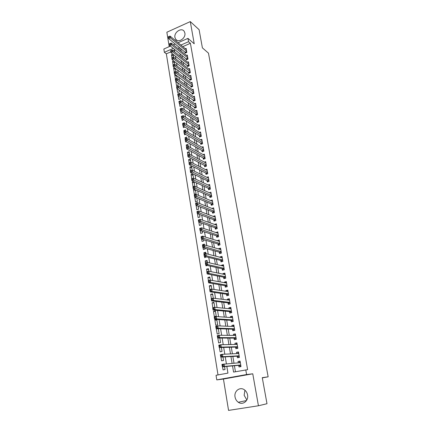 <?xml version="1.0" encoding="UTF-8"?>
<svg xmlns="http://www.w3.org/2000/svg" width="432" height="432" viewBox="0 0 432 432"><rect width="100%" height="100%" fill="white"/><g stroke="black" fill="none" stroke-linecap="round" stroke-linejoin="round"><path stroke-width="0.65" d="M174.933 37.476L175.635 39.231C178.222 43.416 186.035 38.221 184.869 33.037L184.205 31.358C181.607 27.097 173.788 32.303 174.933 37.476M246.829 399.973L244.139 395.258L244.944 390.236M235.046 397.003C235.472 399.276 236.563 401.036 238.324 402.268C242.757 405.529 248.789 400.777 247.552 394.951C247.131 392.769 246.1 391.068 244.447 389.848C239.998 386.392 233.831 391.117 235.046 397.003M170.829 51.856L166.336 53.822L164.376 52.31L163.852 49.016L170.467 46.1M262.305 377.854L268.148 376.834L208.472 53.158L202.397 47.866L199.098 29.678L190.291 21.6L166.855 32.227L169.209 46.651M252.763 373.799L223.441 379.037L228.555 410.4L258.433 405.767L252.763 373.799L246.591 374.549L216.778 379.89L216.043 375.289L227.939 373.118L226.827 366.39M223.441 379.037L216.778 379.89M166.336 53.822L218.009 374.927M268.148 376.834L262.267 377.66L266.998 403.715L258.433 405.767M184.977 51.932L185.177 53.104L186.829 52.391L186.138 48.384L185.344 48.73M186.122 58.633L186.327 59.81L187.985 59.103L187.288 55.069L186.473 55.42M187.283 65.378L187.483 66.566L189.151 65.864L188.449 61.803L187.612 62.159M188.449 72.176L188.654 73.37L190.323 72.679L189.621 68.585L188.757 68.947M189.621 79.029L189.826 80.233L191.511 79.542L190.798 75.416L189.907 75.784M190.804 85.93L191.014 87.14L192.699 86.459L191.986 82.301L191.068 82.679M191.997 92.88L192.208 94.106L193.903 93.431L193.18 89.24L192.235 89.624M193.196 99.889L193.406 101.12L195.113 100.451L194.384 96.233L193.406 96.617M194.411 106.947L194.621 108.189L196.333 107.53L195.599 103.275L194.589 103.669M195.626 114.064L195.842 115.317L197.564 114.658L196.825 110.376L195.777 110.776M196.857 121.235L197.073 122.494L198.801 121.846L198.056 117.526L196.976 117.936M198.094 128.461L198.315 129.73L200.054 129.087L199.303 124.735L198.18 125.156M199.346 135.74L199.562 137.02L201.312 136.382L200.551 131.998L199.39 132.424M200.599 143.078L200.821 144.369L202.576 143.737L201.814 139.32L200.605 139.757M201.868 150.471L202.095 151.772L203.855 151.151L203.089 146.696L201.83 147.145M203.148 157.923L203.369 159.235L205.146 158.62L204.368 154.132L203.062 154.591M204.433 165.434L204.66 166.757L206.442 166.153L205.664 161.627L204.298 162.097M205.735 173.005L205.961 174.339L207.749 173.74L206.966 169.182L205.54 169.663M207.041 180.641L207.274 181.98L209.072 181.391L208.278 176.796L206.788 177.287M208.359 188.33L208.591 189.686L210.4 189.103L209.601 184.469L208.04 184.977M209.687 196.085L209.925 197.451L211.739 196.873L210.935 192.202L209.299 192.726M211.032 203.904L211.264 205.276L213.089 204.709L212.279 200L210.557 200.54M212.382 211.783L212.62 213.165L214.45 212.609L213.635 207.862L211.82 208.418M213.743 219.726L213.98 221.119L215.827 220.574L215.001 215.789L213.17 216.394M215.114 227.734L215.357 229.138L217.21 228.604L216.378 223.776L214.553 224.446M216.497 235.807L216.745 237.227L218.608 236.693L217.766 231.833L215.941 232.562M217.895 243.945L218.138 245.376L220.012 244.858L219.164 239.949L217.345 240.743M219.299 252.153L219.548 253.595L221.432 253.082L220.579 248.141L218.7 248.654L218.759 248.994M220.72 260.426L220.968 261.884L222.863 261.382L222.005 256.392L220.115 256.9L220.185 257.31M222.151 268.769L222.404 270.238L224.305 269.746L223.436 264.719L221.54 265.216L221.627 265.702M223.592 277.182L223.846 278.662L225.758 278.181L224.883 273.11L222.977 273.602L223.074 274.158M225.045 285.665L225.304 287.161L227.227 286.686L226.346 281.572L224.429 282.053L224.537 282.69M226.514 294.224L226.773 295.726L228.706 295.267L227.815 290.11L225.887 290.579L226.012 291.292M227.993 302.848L228.253 304.366L230.197 303.912L229.3 298.717L227.362 299.176L227.502 299.97M229.484 311.553L229.748 313.081L231.698 312.638L230.796 307.395L228.852 307.843L228.998 308.718M230.99 320.323L231.255 321.867L233.215 321.435L232.308 316.148L230.348 316.586L230.51 317.542M232.508 329.173L232.772 330.734L234.749 330.313L233.825 324.977L231.86 325.404L232.038 326.446M234.036 338.099L234.306 339.671L236.293 339.26L235.364 333.882L233.383 334.298L233.577 335.421M235.58 347.107L235.85 348.689L237.848 348.289L236.914 342.862L234.922 343.267L235.132 344.482M237.136 356.184L237.411 357.782L239.42 357.394L238.475 351.923L236.471 352.318L236.698 353.614M222.539 366.768L223.052 369.911L225.023 369.549L224.537 366.59M220.957 357.102L221.567 360.833L223.528 360.455L222.961 356.989M219.391 347.533L220.093 351.826L222.043 351.437L221.395 347.479M217.841 338.045L218.635 342.9L220.574 342.5L219.839 338.051M218.322 328.844L216.324 328.779L217.183 334.049L219.116 333.639L218.3 328.709M216.896 320.166L214.893 320.042L215.746 325.274L217.669 324.853L216.805 319.615L214.893 320.042M215.476 311.558L213.473 311.386L214.326 316.57L216.232 316.138L215.379 310.948L213.473 311.386M214.072 303.021L212.069 302.8L212.879 307.735M212.679 294.559L210.676 294.284L211.383 298.598M211.297 286.168L209.293 285.838L209.898 289.543M209.925 277.841L207.922 277.463L208.429 280.562M208.57 269.584L206.561 269.158L206.977 271.663M207.349 273.969L207.727 274.045M207.22 261.392L205.216 260.917L205.529 262.845M205.907 265.135L206.021 265.853L207.436 265.475M205.88 253.265L203.877 252.747L204.098 254.102M204.471 256.376L204.676 257.639L206.474 256.878M204.023 245.057L202.549 244.642L202.678 245.435M203.051 247.698L203.348 249.496L205.178 248.989L205.054 248.243M201.658 236.731L201.274 236.839M201.641 239.09L202.025 241.418L203.845 240.899L203.645 239.69M200.248 230.558L200.713 233.404L202.527 232.875L202.252 231.206M198.86 222.097L199.411 225.455L201.215 224.915L200.864 222.793M197.489 213.71L198.121 217.566L199.913 217.021L199.492 214.45M196.128 205.394L196.841 209.741L198.623 209.191L198.131 206.183M196.814 198.185L194.81 197.354L195.566 201.982L197.348 201.42L196.781 197.98M195.561 190.566L193.558 189.691L194.308 194.281L196.079 193.714L195.442 189.848M194.314 183.001L192.31 182.088L193.055 186.64L194.816 186.068L194.114 181.786M193.077 175.495L191.079 174.544L191.759 178.702M191.851 168.053L189.853 167.06L190.442 170.672M190.636 160.661L188.638 159.629L189.14 162.713M189.427 153.333L187.429 152.264L187.85 154.818M188.233 146.054L186.235 144.947L186.565 146.988M186.77 138.677L185.047 137.689L185.296 139.217M185.641 141.323L185.755 142.042L186.457 141.782M184.993 131.155L183.865 130.491L184.032 131.517M184.378 133.607L184.572 134.806L185.711 134.384M183.265 123.692L182.698 123.341L182.785 123.876M183.125 125.955L183.4 127.624L184.934 127.046M181.883 118.368L182.234 120.501L183.875 119.605M180.652 110.835L181.073 113.427L182.752 112.779L182.644 112.115M179.426 103.367L179.928 106.412L181.597 105.754L181.418 104.684M178.216 95.963L178.783 99.446L180.446 98.782L180.203 97.313M177.012 88.614L177.655 92.534L179.307 91.865L178.999 89.996M177.849 82.998L175.862 81.578L176.531 85.671L178.178 84.996L177.806 82.739M176.737 76.253L174.749 74.801L175.419 78.862L177.055 78.181L176.623 75.541M175.635 69.552L173.648 68.072L174.301 72.036M174.539 62.905L172.557 61.393L173.124 64.859M174.436 50.285L173.286 50.787M216.853 328.66L216.324 328.779M214.78 307.309L213.964 302.351L212.069 302.8M213.273 298.166L212.56 293.825L210.676 294.284M211.783 289.1L211.167 285.368L209.293 285.838M210.303 280.114L209.785 276.988L207.922 277.463M208.834 271.204L208.418 268.666L206.561 269.158M207.382 262.375L207.058 260.42L205.216 260.917M205.94 253.627L205.713 252.239L203.877 252.747M204.514 244.949L204.379 244.123L202.549 244.642M203.094 236.347L203.051 236.077L201.236 236.601M194.432 189.405L193.558 189.691M193.741 181.613L192.31 182.088M193.514 178.162L192.823 173.956L191.079 174.544M192.191 170.127L191.592 166.46L189.853 167.06M190.879 162.157L190.366 159.025L188.638 159.629M189.583 154.256L189.151 151.648L187.429 152.264M188.293 146.416L187.947 144.331L186.235 144.947M187.013 138.645L186.748 137.068L185.047 137.689M185.744 130.934L185.566 129.859L183.865 130.491M184.48 123.287L184.388 122.704L182.698 123.341M183.233 115.7L181.537 116.251M175.295 74.574L174.749 74.801M175.91 71.431L175.446 68.402M174.517 67.705L173.648 68.072M174.771 64.287L174.28 61.312M173.723 60.89L172.557 61.393M173.599 57.17L173.119 54.281M172.924 54.13L171.472 54.761L171.958 57.731M232.519 365.888L233.566 372.087L247.617 369.668L190.409 43.303L182.801 46.629M180.679 48.422L181.132 51.089M181.823 55.188L182.293 57.937M182.979 62.008L183.46 64.832M184.145 68.877L184.637 71.782M185.317 75.8L185.825 78.786M186.5 82.777L187.018 85.844M187.688 89.802L188.222 92.956M188.887 96.887L189.437 100.121M190.096 104.026L190.658 107.347M191.317 111.218L191.894 114.626M192.542 118.465L193.136 121.964M193.779 125.771L194.389 129.362M195.026 133.137L195.653 136.814M196.285 140.557L196.927 144.331M197.554 148.036L198.207 151.907M198.828 155.579L199.503 159.538M200.119 163.177L200.804 167.238M201.415 170.84L202.117 174.998M202.721 178.562L203.445 182.817M204.039 186.349L204.779 190.706M205.373 194.195L206.129 198.655M206.712 202.106L207.484 206.674M208.062 210.087L208.856 214.758M209.423 218.128L210.233 222.907M210.8 226.238L211.626 231.125M212.182 234.414L213.03 239.409M213.581 242.654L214.445 247.768M214.99 250.97L215.87 256.198M216.405 259.351L217.312 264.692M217.841 267.808L218.765 273.267M219.283 276.329L220.228 281.907M220.741 284.926L221.708 290.628M222.21 293.598L223.193 299.425M223.69 302.346L224.699 308.291M225.185 311.164L226.211 317.239M226.692 320.058L227.74 326.263M228.209 329.033L229.284 335.372M229.743 338.089L230.839 344.558M231.293 347.215L232.411 353.824M232.848 356.427L233.993 363.172M234.425 365.72L235.445 371.747M238.707 365.348L238.982 366.957L241.002 366.584L240.052 361.06L238.037 361.444L238.275 362.831M178.087 42.73L187.958 38.372L194.222 43.778L190.291 21.6M187.958 38.372L188.541 41.71L180.905 45.058M190.409 43.303L188.541 41.71M245.776 369.862L246.591 374.549M173.383 44.809L175.246 43.988M173.324 48.384L164.376 52.31M226.39 363.776L225.245 356.859M224.802 354.186L223.679 347.42M223.231 344.687L222.129 338.062M221.67 335.275L220.59 328.784M220.12 325.949L219.067 319.588M218.592 316.699L217.561 310.478M217.069 307.535L216.059 301.444M215.568 298.453L214.58 292.491M214.072 289.451L213.106 283.619M212.593 280.53L211.648 274.817M211.129 271.679L210.2 266.096M209.677 262.91L208.769 257.45M208.235 254.221L207.349 248.875M206.804 245.603L205.94 240.376M205.389 237.055L204.541 231.946M203.985 228.582L203.159 223.587M202.592 220.185L201.782 215.298M201.215 211.858L200.421 207.085M199.843 203.596L199.071 198.931M198.488 195.41L197.732 190.852M197.143 187.288L196.403 182.839M195.804 179.237L195.086 174.89M194.481 171.25L193.779 167.006M193.169 163.328L192.483 159.187M191.867 155.471L191.198 151.432M190.577 147.685L189.923 143.737M189.297 139.957L188.66 136.107M188.028 132.289L187.402 128.536M186.764 124.686L186.16 121.03M185.517 117.148L184.923 113.578M184.275 109.663L183.703 106.191M183.049 102.244L182.488 98.858M181.829 94.883L181.278 91.584M180.614 87.577L180.085 84.37M179.415 80.336L178.897 77.209M178.222 73.143L177.719 70.103M177.039 66.01L176.553 63.056M175.867 58.936L175.392 56.063M174.706 51.916L174.242 49.118M178.772 46.867L179.226 49.545M179.917 53.665L180.382 56.419M181.073 60.512L181.553 63.347M182.234 67.414L182.725 70.33M183.406 74.369L183.913 77.366M184.588 81.378L185.107 84.456M185.776 88.436L186.311 91.606M186.975 95.553L187.526 98.804M188.185 102.724L188.746 106.067M189.4 109.955L189.977 113.378M190.631 117.239L191.219 120.755M191.867 124.578L192.472 128.185M193.115 131.981L193.736 135.68M194.368 139.439L195.01 143.23M195.637 146.956L196.29 150.844M196.911 154.537L197.586 158.517M198.202 162.173L198.887 166.255M199.498 169.873L200.2 174.053M200.804 177.638L201.528 181.921M202.122 185.463L202.862 189.848M203.45 193.358L204.206 197.84M204.795 201.312L205.567 205.902M206.145 209.331L206.933 214.029M207.506 217.415L208.316 222.221M208.877 225.569L209.709 230.488M210.265 233.793L211.113 238.82M211.664 242.082L212.528 247.223M213.068 250.441L213.953 255.701M214.488 258.876L215.395 264.249M215.924 267.376L216.848 272.867M217.366 275.951L218.311 281.561M218.824 284.596L219.791 290.331M220.293 293.323L221.281 299.182M221.778 302.119L222.782 308.102M223.268 310.991L224.3 317.104M224.78 319.945L225.828 326.187M226.298 328.973L227.372 335.345M227.831 338.078L228.933 344.59M229.381 347.269L230.499 353.916M230.942 356.535L232.087 363.323M240.089 361.287L238.037 361.444M173.453 56.306L171.472 54.761M238.523 352.226L236.471 352.318M236.979 343.24L234.922 343.267M235.44 334.33L233.383 334.298M233.917 325.496L231.86 325.404M232.405 316.737L230.348 316.586M230.909 308.054L228.852 307.843M229.424 299.441L227.362 299.176M227.95 290.898L225.887 290.579M226.492 282.431L224.429 282.053M225.045 274.034L222.977 273.602M223.609 265.702L221.54 265.216M222.183 257.44L220.115 256.9M220.768 249.242L218.7 248.654M219.37 241.115L217.301 240.478M217.976 233.053L215.908 232.367M216.599 225.061L214.531 224.321M215.233 217.129L213.16 216.34M240.953 366.309L240.435 366.358L240.948 366.26M238.869 362.783L240.16 361.687M240.435 366.358L239.009 365.321L222.35 366.784L221.951 364.36L240.327 362.669M222.998 364.851L224.051 363.96L224.451 366.39L222.35 366.784L222.318 365.985L223.155 365.823L222.998 364.851L222.156 365.013L222.318 365.985M240.721 364.97L224.451 366.39L223.155 365.823M221.951 364.36L222.156 365.013M239.382 357.199L238.864 357.232L239.371 357.134M237.368 353.581L238.588 352.604M238.864 357.232L237.438 356.168L220.768 357.118L220.374 354.71L222.458 354.299L238.723 353.516M221.411 355.174L222.458 354.299L222.853 356.708L220.768 357.118L220.73 356.303L221.567 356.135L221.411 355.174L220.574 355.336L220.73 356.303M239.144 355.795L222.853 356.708L221.567 356.135M220.374 354.71L220.574 355.336M237.827 348.17L237.303 348.187L237.811 348.089M235.883 344.466L237.038 343.591M237.303 348.187L235.883 347.096L219.197 347.539L218.808 345.157L220.882 344.731L237.184 344.444M219.839 345.584L220.882 344.731L221.276 347.117L219.197 347.539L219.164 346.707L219.996 346.54L219.839 345.584L219.008 345.751L219.164 346.707M237.573 346.702L221.276 347.117L219.996 346.54M218.808 345.157L219.008 345.751M236.282 339.223L235.759 339.223L236.266 339.12M234.409 335.432L235.499 334.66M235.759 339.223L234.338 338.105L217.647 338.045L217.258 335.686L219.321 335.248L235.634 335.448M218.279 336.08L219.321 335.248L219.71 337.608L217.647 338.045L217.604 337.203L218.435 337.025L218.279 336.08L217.453 336.258L217.604 337.203M236.018 337.689L219.71 337.608L218.435 337.025M217.258 335.686L217.453 336.258M232.945 326.484L233.971 325.804M234.23 330.329L232.805 329.184L216.108 328.639L215.725 326.3L217.777 325.847L234.095 326.533M216.734 326.662L217.777 325.847L218.16 328.19L216.108 328.639L216.065 327.78L216.886 327.602L216.734 326.662L215.914 326.846L216.065 327.78M234.479 328.752L218.16 328.19L216.886 327.602M215.725 326.3L215.914 326.846M232.826 321.521L233.21 321.408M231.503 317.612L232.459 317.023M232.713 321.516L231.287 320.344L214.58 319.313L214.202 316.996L216.243 316.537L232.573 317.687M215.201 317.331L216.243 316.537L216.626 318.854L214.58 319.313L214.537 318.443L215.357 318.26L215.201 317.331L214.385 317.515L214.537 318.443M232.951 319.891L216.626 318.854L215.357 318.26M214.202 316.996L214.385 317.515M230.067 308.826L230.958 308.318M231.185 312.757L229.786 311.58L213.073 310.073L212.695 307.778L214.726 307.303L231.061 308.923M213.683 308.086L214.726 307.303L215.104 309.604L213.073 310.073L213.025 309.193L213.835 309.004L213.683 308.086L212.873 308.275L213.025 309.193M231.439 311.105L215.104 309.604L213.835 309.004M212.695 307.778L212.873 308.275M228.647 300.116L229.468 299.684M229.64 304.042L228.296 302.886L211.572 300.915L211.199 298.642L213.219 298.156L229.559 300.229M212.182 298.917L213.219 298.156L213.592 300.434L211.572 300.915L211.523 300.024L212.333 299.83L212.182 298.917L211.372 299.111L211.523 300.024M229.932 302.395L213.592 300.434L212.333 299.83M211.199 298.642L211.372 299.111M227.237 291.481L227.993 291.125M228.118 295.407L226.816 294.268L210.087 291.843L209.72 289.586L211.723 289.089L228.074 291.611M210.692 289.834L211.723 289.089L212.096 291.346L210.087 291.843L210.038 290.936L210.838 290.736L210.692 289.834L209.887 290.034L210.038 290.936M228.447 293.76L212.096 291.346L210.838 290.736M209.72 289.586L209.887 290.034M225.844 282.928L226.525 282.636M226.606 286.837L225.347 285.719L208.618 282.847L208.251 280.611L210.244 280.103L226.6 283.063M209.212 280.827L210.244 280.103L210.616 282.344L208.618 282.847L208.564 281.929L209.363 281.729L209.212 280.827L208.413 281.032L208.564 281.929M226.967 285.19L210.616 282.344L209.363 281.729M208.251 280.611L208.413 281.032M224.462 274.444L225.077 274.217M225.11 278.343L223.895 277.241L207.16 273.931L206.793 271.712L208.78 271.193L225.137 274.585M207.749 271.906L208.78 271.193L209.142 273.413L207.16 273.931L207.101 273.002L207.895 272.792L207.749 271.906L206.955 272.111L207.101 273.002M225.504 276.701L209.142 273.413L207.895 272.792M206.793 271.712L206.955 272.111M223.09 266.042L223.636 265.869M223.625 269.919L222.453 268.839L205.713 265.091L205.351 262.894L207.328 262.364L223.69 266.182M206.302 263.056L207.328 262.364L207.689 264.562L205.713 265.091L205.654 264.152L206.442 263.941L206.302 263.056L205.508 263.272L205.654 264.152M224.051 268.277L207.689 264.562L206.442 263.941M205.351 262.894L205.508 263.272M221.735 257.71L222.21 257.585M222.156 261.565L221.022 260.501L204.277 256.327L203.92 254.151L205.886 253.611L222.253 257.845M204.86 254.286L205.886 253.611L206.242 255.793L204.277 256.327L204.217 255.377L205.006 255.161L204.86 254.286L204.077 254.502L204.217 255.377M222.61 259.924L206.242 255.793L205.006 255.161M203.92 254.151L204.077 254.502M220.439 249.469L220.79 249.372M220.703 253.282L219.602 252.234L202.856 247.644L202.505 245.484L204.455 244.933L220.828 249.577M203.434 245.592L204.455 244.933L204.811 247.099L202.856 247.644L202.792 246.677L203.575 246.461L203.434 245.592L202.651 245.813L202.792 246.677M221.184 251.64L203.575 246.461M202.505 245.484L202.651 245.813M219.262 245.063L218.198 244.037L201.447 239.031L201.101 236.893L203.04 236.331L219.413 241.38M202.019 236.974L203.04 236.331L203.391 238.475L201.447 239.031L201.382 238.059L202.16 237.832L202.019 236.974L201.242 237.2L201.382 238.059M219.764 243.421L202.16 237.832M201.101 236.893L201.242 237.2M217.831 236.914L216.799 235.904L200.054 230.494L199.708 228.371L201.636 227.804L218.009 233.248M200.621 228.431L201.636 227.804L201.987 229.927L200.054 230.494L199.984 229.511L200.761 229.284L200.621 228.431L199.843 228.658L199.984 229.511M218.36 235.273L200.761 229.284M199.708 228.371L199.843 228.658M216.416 228.83L215.417 227.837L198.666 222.032L198.326 219.926L200.243 219.348L216.621 225.18M199.228 219.964L200.243 219.348L200.594 221.454L198.666 222.032L198.596 221.038L199.368 220.806L199.228 219.964L198.461 220.196L198.596 221.038M216.967 227.189L199.368 220.806M198.326 219.926L198.461 220.196M215.012 220.817L214.045 219.834L197.294 213.64L196.954 211.556L198.866 210.962L215.239 217.183M197.851 211.561L198.866 210.962L199.206 213.052L197.294 213.64L197.224 212.636L197.991 212.398L197.851 211.561L197.084 211.799L197.224 212.636M215.584 219.175L197.991 212.398M213.619 212.863L212.684 211.901L195.934 205.319L195.599 203.251L197.494 202.651L213.872 209.245M196.484 203.234L197.494 202.651L197.84 204.725L195.934 205.319L195.858 204.304L196.619 204.066L196.484 203.234L195.723 203.477L195.858 204.304M214.213 211.221L196.619 204.066M212.242 204.973L211.334 204.028L194.584 197.068L194.249 195.016L196.139 194.411L212.517 201.371M195.129 194.978L196.139 194.411L196.479 196.463L194.584 197.068L194.508 196.047L195.264 195.804L195.129 194.978L194.373 195.221L194.508 196.047M212.852 203.337L195.264 195.804M210.875 197.149L209.99 196.22L193.244 188.887L192.915 186.856L194.794 186.235L211.167 193.563M193.79 186.791L194.794 186.235L195.129 188.276L193.244 188.887L193.169 187.855L193.919 187.607L193.79 186.791L193.034 187.04L193.169 187.855M211.502 195.512L193.919 187.607M209.52 189.383L208.661 188.471L191.921 180.776L191.592 178.762L193.46 178.135L209.833 185.819M192.456 178.675L193.46 178.135L193.795 180.155L191.921 180.776L191.84 179.734L192.591 179.485L192.456 178.675L191.705 178.924L191.84 179.734M210.168 187.747L192.591 179.485M208.175 181.683L207.344 180.787L190.604 172.73L190.274 170.732L192.137 170.1L208.51 178.13M191.138 170.624L192.137 170.1L192.467 172.098L190.604 172.73L190.523 171.677L191.268 171.428L191.138 170.624L190.388 170.878L190.523 171.677M208.84 180.047L191.268 171.428M206.847 174.042L206.037 173.162L189.297 164.754L188.973 162.772L190.825 162.13L207.193 170.51M189.826 162.643L190.825 162.13L191.155 164.111L189.297 164.754L189.216 163.69L189.956 163.436L189.826 162.643L189.086 162.896L189.216 163.69M207.522 172.406L189.956 163.436M205.524 166.466L204.736 165.596L188.006 156.843L187.682 154.877L189.524 154.224L205.891 162.945M188.53 154.721L189.524 154.224L189.848 156.195L188.006 156.843L187.92 155.774L188.654 155.515L188.53 154.721L187.79 154.985L187.92 155.774M206.215 164.83L188.654 155.515M204.212 158.944L203.45 158.09L186.721 148.997L186.403 147.047L188.233 146.383L204.595 155.439M187.24 146.869L188.233 146.383L188.557 148.338L186.721 148.997L186.635 147.917L187.369 147.652L187.24 146.869L186.505 147.134L186.635 147.917M204.919 157.313L187.369 147.652M202.916 151.481L202.171 150.644L185.447 141.215L185.134 139.277L186.953 138.613L203.31 147.992M185.96 139.082L186.953 138.613L187.272 140.551L185.447 141.215L185.36 140.125L186.089 139.86L185.96 139.082L185.231 139.352L185.36 140.125M203.629 149.85L186.089 139.86M201.625 144.077L200.902 143.251L184.183 133.493L183.87 131.576L185.684 130.901L202.036 140.605M184.696 131.36L185.684 130.901L186.003 132.824L184.183 133.493L184.097 132.403L184.82 132.133L184.696 131.36L183.967 131.63L184.097 132.403M202.354 142.447L184.82 132.133M200.351 136.733L199.643 135.923L182.93 125.842L182.623 123.935L184.426 123.255L200.772 133.277M183.438 123.698L184.426 123.255L184.739 125.161L182.93 125.842L182.839 124.735L183.562 124.465L183.438 123.698L182.714 123.973L182.839 124.735M201.091 135.103L183.562 124.465M199.082 129.443L198.396 128.644L181.688 118.249L181.381 116.359L183.179 115.668L199.519 126.004M182.191 116.1L183.179 115.668L183.487 117.558L181.688 118.249L181.597 117.137L182.315 116.861L182.191 116.1L181.472 116.381L181.597 117.137M199.832 127.813L182.315 116.861M197.824 122.213L197.159 121.424L180.457 110.716L180.149 108.842L181.937 108.14L198.277 118.784M180.954 108.567L181.937 108.14L182.25 110.02L180.457 110.716L180.36 109.593L181.078 109.318L180.954 108.567L180.241 108.842L180.36 109.593M198.585 120.582L181.078 109.318M196.576 115.036L195.928 114.264L179.237 103.243L178.934 101.385L180.711 100.678L197.041 111.623M179.728 101.088L180.711 100.678L181.019 102.541L179.237 103.243L179.14 102.114L179.852 101.833L179.728 101.088L179.015 101.369L179.14 102.114M197.348 113.405L179.852 101.833M195.34 107.914L178.022 95.828L177.725 93.987L179.491 93.274L195.815 104.512M178.513 93.674L179.491 93.274L179.793 95.121L178.022 95.828L177.925 94.694L178.632 94.414L178.513 93.674L177.806 93.96L177.925 94.694M196.117 106.288L178.632 94.414M194.902 99.22L178.583 87.761L178.281 85.93L194.6 97.459M194.114 100.845L176.823 88.479L176.521 86.648L176.72 87.334L177.428 87.048L177.304 86.314L176.602 86.605M177.428 87.048L178.583 87.761L176.823 88.479L176.72 87.334M178.281 85.93L177.304 86.314M193.693 92.205L177.385 80.46L177.082 78.646L193.39 90.461M192.899 93.83L175.63 81.184L175.333 79.369L175.527 80.033L176.229 79.747L176.11 79.018L175.408 79.31M176.229 79.747L177.385 80.46L175.63 81.184L175.527 80.033M177.082 78.646L176.11 79.018M192.494 85.244L176.191 73.219L175.894 71.415L192.191 83.516M191.689 86.87L174.442 73.948L174.15 72.149L174.339 72.792L175.041 72.5L174.922 71.777L174.22 72.068M175.041 72.5L176.191 73.219L174.442 73.948L174.339 72.792M175.894 71.415L174.922 71.777M191.3 78.338L175.009 66.031L174.712 64.244L191.003 76.621M190.49 79.958L173.27 66.766L172.978 64.984L173.162 65.605L173.858 65.308L173.745 64.595L173.048 64.892M173.858 65.308L175.009 66.031L173.27 66.766L173.162 65.605M174.712 64.244L173.745 64.595M190.118 71.48L173.831 58.903L173.54 57.127L189.826 69.779M189.302 73.105L172.103 59.643L171.812 57.872L171.995 58.477L172.692 58.18L172.573 57.467L171.882 57.764M172.692 58.18L173.831 58.903L172.103 59.643L171.995 58.477M173.54 57.127L172.573 57.467M188.946 64.676L172.67 51.829L172.379 50.069L188.654 62.986M188.12 66.296L170.948 52.58L170.662 50.819L170.84 51.403L171.531 51.1L171.412 50.398L170.726 50.695M171.531 51.1L172.67 51.829L170.948 52.58L170.84 51.403M172.379 50.069L171.412 50.398M187.78 57.926L171.515 44.809L171.229 43.06L187.493 56.241M186.953 59.54L169.803 45.565L169.517 43.821L169.69 44.383L170.375 44.08L170.262 43.378L169.576 43.686M170.375 44.08L171.515 44.809L169.803 45.565L169.69 44.383M171.229 43.06L170.262 43.378M186.624 51.219L170.365 37.843L170.084 36.11L186.338 49.55M185.787 52.839L168.664 38.61L168.377 36.877L168.55 37.417L169.236 37.114L169.123 36.418L168.437 36.725M169.236 37.114L170.365 37.843L168.664 38.61L168.55 37.417M170.084 36.11L169.123 36.418M240.743 365.078L239.161 365.375M240.727 364.997L239.009 365.321M239.161 355.919L237.589 356.227M239.15 355.838L237.438 356.168M237.6 346.842L236.029 347.155M237.584 346.756L235.883 347.096M236.045 337.846L234.49 338.17M236.029 337.754L234.338 338.105M234.506 328.919L232.956 329.254M234.49 328.822L232.805 329.184M232.983 320.074L231.439 320.414M232.967 319.972L231.287 320.344M231.471 311.305L229.937 311.656M231.449 311.197L229.786 311.58M229.97 302.605L228.447 302.967M229.954 302.497L228.296 302.886M228.485 293.981L226.967 294.349M228.463 293.868L226.816 294.268M227.011 285.433L225.499 285.806M226.989 285.314L225.347 285.719M225.547 276.95L224.046 277.333M225.526 276.831L223.895 277.241M224.095 268.542L222.604 268.931M224.073 268.418L222.453 268.839M222.658 260.199L221.173 260.599M222.637 260.069L221.022 260.501M221.233 251.932L219.753 252.331M221.211 251.797L219.602 252.234M219.818 243.724L218.349 244.139M219.796 243.589L218.198 244.037M218.414 235.591L216.95 236.007M218.392 235.451L216.799 235.904M217.026 227.518L215.568 227.945M216.999 227.378L215.417 227.837M215.644 219.515L214.196 219.947M215.617 219.364L214.045 219.834M214.272 211.572L212.836 212.015M214.25 211.421L212.684 211.901M212.917 203.699L211.48 204.142M212.89 203.542L211.334 204.028M211.567 195.885L210.141 196.333M211.54 195.728L209.99 196.22M210.233 188.131L208.813 188.59M210.206 187.974L208.661 188.471M208.904 180.441L207.495 180.905M208.877 180.279L207.344 180.787M207.592 172.816L206.188 173.286M207.56 172.649L206.037 173.162M206.285 165.245L204.887 165.721M206.258 165.078L204.736 165.596M204.989 157.739L203.602 158.22M204.962 157.567L203.45 158.09M203.704 150.287L202.322 150.773M203.677 150.109L202.171 150.644M202.43 142.895L201.053 143.386M202.403 142.717L200.902 143.251M201.166 135.562L199.795 136.058M201.134 135.378L199.643 135.923M199.913 128.282L198.547 128.785M199.881 128.099L198.396 128.644M198.666 121.057L197.311 121.57M198.634 120.874L197.159 121.424M197.429 113.891L196.079 114.41M197.397 113.702L195.928 114.264M196.204 106.78L194.859 107.303M196.171 106.591L194.708 107.152M194.989 99.722L193.649 100.251M194.956 99.527L193.498 100.1M193.779 92.718L192.445 93.247M193.747 92.518L192.299 93.096M192.58 85.768L191.257 86.303M192.548 85.568L191.106 86.152M191.392 78.867L190.069 79.407M191.36 78.667L189.923 79.256M190.21 72.02L188.897 72.565M190.177 71.815L188.746 72.409M189.038 65.221L187.731 65.772M189.005 65.016L187.585 65.615M187.877 58.477L186.575 59.033M187.839 58.271L186.424 58.871M186.721 51.781L185.425 52.342M186.683 51.57L185.279 52.18M175.635 39.231L177.044 40.403M238.324 402.268L246.499 400.54"/></g></svg>
